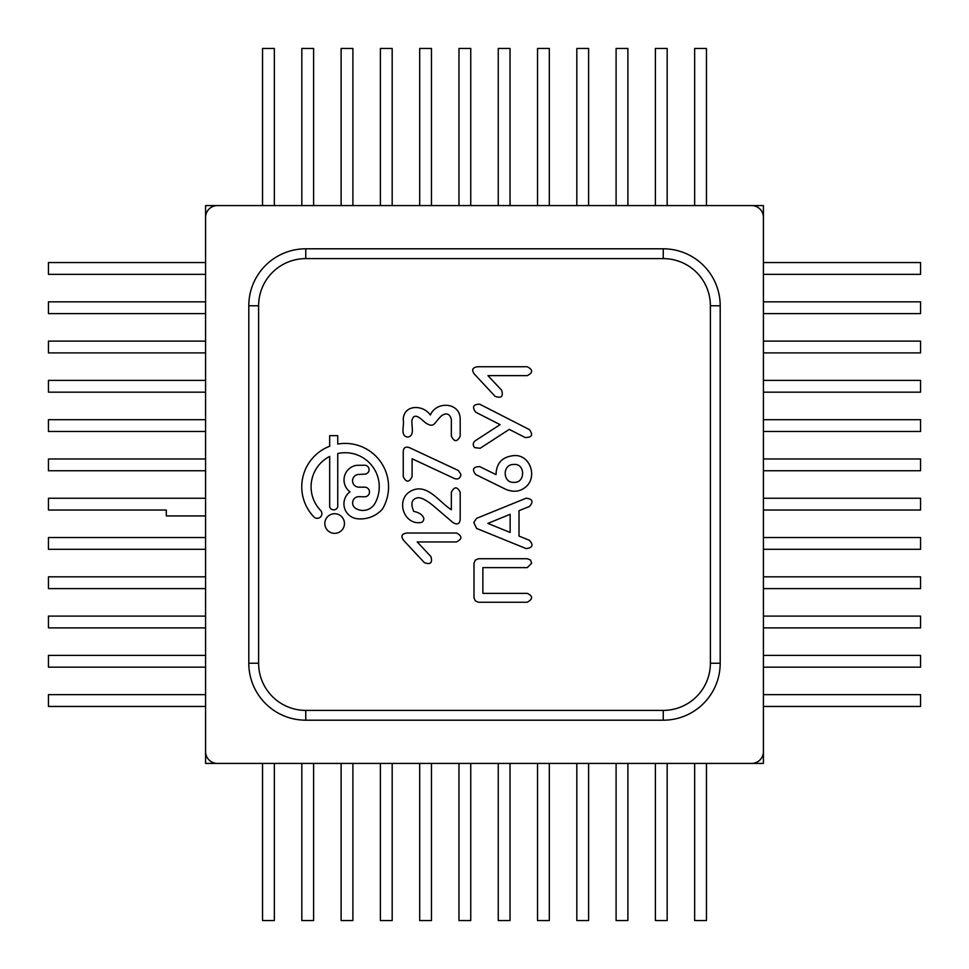 <?xml version="1.0" encoding="UTF-8"?>
<svg xmlns="http://www.w3.org/2000/svg" width="969" height="969" viewBox="0 0 969 969"><rect width="100%" height="100%" fill="white"/><g stroke="black" fill="none" stroke-linecap="round" stroke-linejoin="round"><path stroke-width="1.45" d="M763.415 763.415L763.415 205.585L205.585 205.585L205.585 217.359A11.785 11.785 0 0 1 217.371 205.585L751.629 205.585A11.785 11.785 0 0 1 763.415 217.371L763.415 751.629A11.785 11.785 0 0 1 751.629 763.415L217.371 763.415A11.785 11.785 0 0 1 205.585 751.629L205.585 763.415L763.415 763.415M258.614 763.415L278.26 763.415M297.907 763.415L317.541 763.415M337.188 763.415L356.822 763.415M376.469 763.415L396.115 763.415M415.749 763.415L435.396 763.415M455.042 763.415L474.677 763.415M494.323 763.415L513.958 763.415M533.604 763.415L553.251 763.415M572.885 763.415L592.531 763.415M612.178 763.415L631.812 763.415M651.459 763.415L671.093 763.415M690.74 763.415L710.386 763.415M763.415 710.386L763.415 690.74M763.415 671.093L763.415 651.459M763.415 631.812L763.415 612.178M763.415 592.531L763.415 572.885M763.415 553.251L763.415 533.604M763.415 474.677L763.415 455.042M763.415 435.396L763.415 415.749M763.415 396.115L763.415 376.469M763.415 356.822L763.415 337.188M763.415 317.541L763.415 297.907M763.415 278.26L763.415 258.614M710.386 205.585L690.74 205.585M671.093 205.585L651.459 205.585M631.812 205.585L612.178 205.585M592.531 205.585L572.885 205.585M553.251 205.585L533.604 205.585M513.958 205.585L494.323 205.585M474.677 205.585L455.042 205.585M435.396 205.585L415.749 205.585M396.115 205.585L376.469 205.585M356.822 205.585L337.188 205.585M317.541 205.585L297.907 205.585M278.26 205.585L258.614 205.585M205.585 415.749L205.585 435.396M205.585 376.469L205.585 396.115M205.585 337.188L205.585 356.822M205.585 297.907L205.585 317.541M205.585 258.614L205.585 278.26M205.585 690.74L205.585 710.386M205.585 651.459L205.585 671.093M205.585 612.178L205.585 631.812M205.585 572.885L205.585 592.531M205.585 533.604L205.585 553.251M205.585 494.323L205.585 513.958M205.585 455.042L205.585 474.677M694.664 763.608L694.664 920.55L706.449 920.55L706.449 763.608M763.608 706.449L920.55 706.449L920.55 694.664L763.608 694.664M763.608 667.169L920.55 667.169L920.55 655.383L763.608 655.383M763.608 627.888L920.55 627.888L920.55 616.102L763.608 616.102M763.608 588.607L920.55 588.607L920.55 576.821L763.608 576.821M763.608 549.314L920.55 549.314L920.55 537.529L763.608 537.529M763.608 510.033L920.55 510.033L920.55 498.248L763.608 498.248M763.608 470.752L920.55 470.752L920.55 458.967L763.608 458.967M763.608 431.471L920.55 431.471L920.55 419.686L763.608 419.686M763.608 392.179L920.55 392.179L920.55 380.393L763.608 380.393M763.608 352.898L920.55 352.898L920.55 341.112L763.608 341.112M763.608 313.617L920.55 313.617L920.55 301.831L763.608 301.831M763.608 274.336L920.55 274.336L920.55 262.551L763.608 262.551M706.449 205.392L706.449 48.45L694.664 48.45L694.664 205.392M667.169 205.392L667.169 48.45L655.383 48.45L655.383 205.392M627.888 205.392L627.888 48.45L616.102 48.45L616.102 205.392M588.607 205.392L588.607 48.45L576.821 48.45L576.821 205.392M549.314 205.392L549.314 48.45L537.529 48.45L537.529 205.392M510.033 205.392L510.033 48.45L498.248 48.45L498.248 205.392M470.752 205.392L470.752 48.45L458.967 48.45L458.967 205.392M431.471 205.392L431.471 48.45L419.686 48.45L419.686 205.392M392.179 205.392L392.179 48.45L380.393 48.45L380.393 205.392M352.898 205.392L352.898 48.45L341.112 48.45L341.112 205.392M313.617 205.392L313.617 48.45L301.831 48.45L301.831 205.392M274.336 205.392L274.336 48.45L262.551 48.45L262.551 205.392M205.392 262.551L48.45 262.551L48.45 274.336L205.392 274.336M205.392 301.831L48.45 301.831L48.45 313.617L205.392 313.617M205.392 341.112L48.45 341.112L48.45 352.898L205.392 352.898M205.392 380.393L48.45 380.393L48.45 392.179L205.392 392.179M205.392 419.686L48.45 419.686L48.45 431.471L205.392 431.471M205.392 458.967L48.45 458.967L48.45 470.752L205.392 470.752M205.585 515.932L166.305 515.932L166.305 510.033L48.45 510.033L48.45 498.248L205.392 498.248M205.392 549.314L48.45 549.314L48.45 537.529L205.392 537.529M205.392 588.607L48.45 588.607L48.45 576.821L205.392 576.821M205.392 627.888L48.45 627.888L48.45 616.102L205.392 616.102M205.392 667.169L48.45 667.169L48.45 655.383L205.392 655.383M205.392 706.449L48.45 706.449L48.45 694.664L205.392 694.664M274.336 763.608L274.336 920.55L262.551 920.55L262.551 763.608M313.617 763.608L313.617 920.55L301.831 920.55L301.831 763.608M352.898 763.608L352.898 920.55L341.112 920.55L341.112 763.608M392.179 763.608L392.179 920.55L380.393 920.55L380.393 763.608M431.471 763.608L431.471 920.55L419.686 920.55L419.686 763.608M470.752 763.608L470.752 920.55L458.967 920.55L458.967 763.608M510.033 763.608L510.033 920.55L498.248 920.55L498.248 763.608M549.314 763.608L549.314 920.55L537.529 920.55L537.529 763.608M588.607 763.608L588.607 920.55L576.821 920.55L576.821 763.608M627.888 763.608L627.888 920.55L616.102 920.55L616.102 763.608M667.169 763.608L667.169 920.55L655.383 920.55L655.383 763.608M519.009 536.075L529.437 540.302C533.701 545.099 532.587 547.848 526.082 548.575L476.578 528.408L473.817 522.485L476.578 518.354L526.082 498.236C532.587 498.938 533.701 501.7 529.437 506.496L519.009 510.675L519.009 536.075M513.861 482.344C525.646 483.325 525.368 463.097 513.861 464.478C502.172 463.957 502.439 483.083 513.861 482.344M509.27 429.388L480.152 448.259L474.592 447.617C472.618 445.05 472.848 442.748 475.282 440.725L500.089 424.652L475.658 412.164C471.903 406.871 473.272 404.218 479.74 404.218L529.256 429.521C533.398 434.875 532.042 437.54 525.162 437.516L509.27 429.388M487.964 375.645L501.651 390.253C503.492 396.478 501.312 398.513 495.123 396.369L474.507 374.228C471.285 369.964 472.375 367.469 477.765 366.742L527.233 366.742C533.107 369.71 533.107 372.677 527.233 375.645L487.964 375.645M409.536 447.69L458.361 470.51L460.929 474.422C460.348 478.274 458.228 479.667 454.594 478.601L412.104 458.761L412.104 476.675C409.112 482.61 406.156 482.61 403.249 476.675L403.249 451.772C403.443 447.654 405.539 446.285 409.536 447.69M417.203 541.937L430.89 556.533C432.719 562.856 430.539 564.891 424.374 562.65L403.746 540.508C400.536 536.245 401.626 533.749 407.004 533.023L456.472 533.023C462.358 535.99 462.358 538.958 456.472 541.937L417.203 541.937M451.336 509.742L451.336 492.325C454.316 486.39 457.271 486.39 460.19 492.325L460.19 519.057C459.815 523.975 457.392 525.137 452.935 522.545L434.064 506.387C427.014 500.513 421.685 497.618 418.075 497.703C411.777 498.781 410.323 503.347 413.715 511.39C419.165 512.504 422.532 514.793 423.816 518.233C423.792 521.189 422.327 522.679 419.407 522.691C403.322 523.648 396.139 500.137 409.863 491.683C426.384 481.484 438.848 501.954 451.336 509.742M430.345 415.035C436.486 400.548 460.457 402.377 460.19 419.347L460.19 436.159C457.271 442.094 454.316 442.094 451.336 436.159L451.336 419.347C449.749 413.727 446.515 412.491 441.646 415.677C433.688 423.102 434.706 428.128 426.251 423.344C422.387 420.631 414.587 411.122 412.104 419.807C410.82 425.234 415.531 435.941 407.695 437.08C399.809 436.038 404.533 425.282 403.249 419.807C403.419 404.352 423.09 404.315 430.345 415.035M258.614 663.244A47.142 47.142 0 0 0 305.756 710.386L663.244 710.386A47.142 47.142 0 0 0 710.386 663.244L710.386 305.756A47.142 47.142 0 0 0 663.244 258.614L305.756 258.614A47.142 47.142 0 0 0 258.614 305.756L258.614 663.244L248.803 663.244L248.803 305.756A56.965 56.965 0 0 1 305.756 248.803L663.244 248.803A56.965 56.965 0 0 1 720.197 305.756L720.197 663.244A56.965 56.965 0 0 1 663.244 720.197L305.756 720.197A56.965 56.965 0 0 1 248.803 663.244M334.632 513.715A9.823 9.823 0 0 1 343.135 528.444A9.823 9.823 0 0 1 326.129 528.444A9.823 9.823 0 0 1 334.632 513.715M349.979 491.84A14.814 14.814 0 0 1 356.616 465.314L364.55 465.217A4.47 4.47 0 0 1 369.08 469.541A4.47 4.47 0 0 1 364.828 474.144L358.094 474.483A6.371 6.371 0 0 0 352.546 481.121A6.371 6.371 0 0 0 358.724 487.165L364.61 487.177A4.809 4.809 0 0 1 369.504 491.961A4.809 4.809 0 0 1 364.623 496.782L357.973 496.685A6.335 6.335 0 0 0 355.55 508.301A13.796 13.796 0 0 0 375.003 503.311A34.097 34.097 0 0 0 337.757 453.528L337.757 506.763A4.179 4.179 0 0 1 329.678 506.763L329.678 456.435A34.097 34.097 0 0 0 320.594 510.433A4.663 4.663 0 0 1 320.46 517.022A4.663 4.663 0 0 1 313.871 516.889A43.411 43.411 0 0 1 329.678 446.261L329.678 435.638L337.757 435.638L337.757 444.044A43.411 43.411 0 0 1 382.38 509.149A29.264 29.264 0 0 1 357.149 518.73A14.971 14.971 0 0 1 349.979 491.84M496.043 474.628C496.334 463.097 502.281 456.762 513.861 455.612C529.534 454.158 537.516 475.706 526.639 486.159C520.898 491.549 514.006 492.627 505.963 489.418L475.791 474.58C471.782 469.456 473.066 466.792 479.655 466.586L496.043 474.628M527.233 602.258L478.456 602.258L475.331 600.877L473.998 597.764L473.998 563.219L475.331 560.094L478.456 558.725L527.233 558.725L530.443 559.961L531.642 563.219L527.233 567.628L482.865 567.628L482.865 593.355L527.233 593.355C533.047 596.008 533.047 598.975 527.233 602.258M510.142 514.309L487.867 523.405L510.142 532.453L510.142 514.309M217.371 205.585L751.629 205.585A11.785 11.785 0 0 1 763.415 217.371L763.415 751.629A11.785 11.785 0 0 1 751.629 763.415L217.371 763.415M205.585 217.371L205.585 751.629M710.386 663.244L720.197 663.244M663.244 710.386L663.244 720.197M663.244 258.614L663.244 248.803M710.386 305.756L720.197 305.756M258.614 305.756L248.803 305.756M305.756 258.614L305.756 248.803M305.756 710.386L305.756 720.197"/></g></svg>
